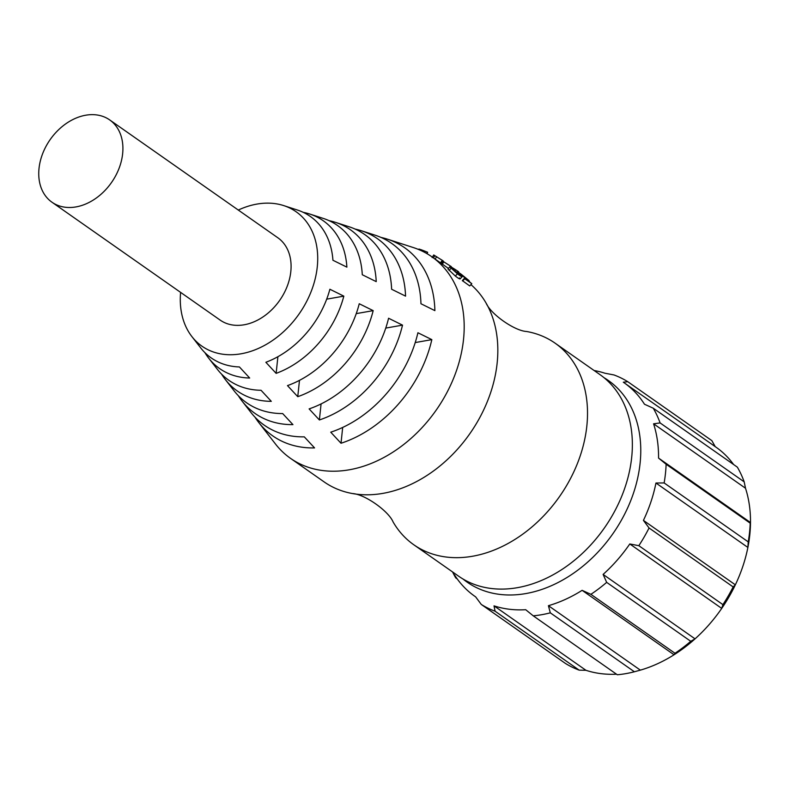 <?xml version="1.0" encoding="UTF-8"?>
<svg xmlns="http://www.w3.org/2000/svg" width="790" height="790" viewBox="0 0 790 790"><rect width="100%" height="100%" fill="white"/><g stroke="black" fill="none" stroke-linecap="round" stroke-linejoin="round"><path stroke-width="1.19" d="M380.997 237.415A114.886 85.557 125 0 1 387.337 239.143L413.229 247.527A123.092 91.67 125 0 1 431.765 256.72A123.092 91.67 125 0 1 454.606 375.734A123.092 91.67 125 0 1 349.318 469.783A123.092 91.67 125 0 1 290.473 458.319L324.107 481.89A123.092 91.67 -55 0 0 352.597 493.572A123.092 91.67 -55 0 0 382.953 493.365A123.092 91.67 -55 0 0 479.728 417.703A123.092 91.67 -55 0 0 486.097 303.093A123.092 91.67 -55 0 0 470.939 284.617M486.097 303.093C490.728 314.163 514.626 330.911 526.604 331.494A123.092 91.67 125 0 1 555.094 343.166A123.092 91.67 125 0 1 577.934 462.18A123.092 91.67 125 0 1 472.647 556.229A123.092 91.67 125 0 1 413.792 544.764A123.092 91.67 125 0 1 393.104 521.963C388.473 510.893 364.585 494.155 352.597 493.572M452.571 571.94L453.223 573.234A133.352 99.313 -55 0 0 455.771 577.925L454.467 574.844A130.271 97.022 125 0 0 474.701 596.213A130.271 97.022 125 0 0 475.639 596.865L481.278 604.449A133.352 99.313 -55 0 0 495.073 611.203L494.017 605.851A130.271 97.022 125 0 0 525.696 609.702L533.24 615.835L617.326 674.769A133.352 99.313 -55 0 0 625.818 673.633A133.352 99.313 -55 0 0 634.39 671.767L550.304 612.833L548.418 605.693L640.354 670.137A130.271 97.022 -55 0 0 674.048 654.772A130.271 97.022 -55 0 0 695.042 638.853A130.271 97.022 -55 0 0 721.724 608.399A130.271 97.022 -55 0 0 735.352 584.827A130.271 97.022 -55 0 0 747.883 547.45A130.271 97.022 -55 0 0 750.5 522.536A130.271 97.022 -55 0 0 745.503 488.24L653.577 423.805A130.271 97.022 125 0 1 658.564 458.101L750.5 522.536L750.204 523.178A133.352 99.313 125 0 1 748.229 541.881L747.883 547.45L655.947 483.016A130.271 97.022 125 0 1 643.425 520.393L735.352 584.827L733.14 586.921A133.352 99.313 125 0 1 722.909 604.626L721.724 608.399L629.788 543.964A130.271 97.022 125 0 1 603.106 574.419L695.042 638.853L690.756 641.302A133.352 99.313 125 0 1 674.996 653.261L674.048 654.772L582.112 590.337A130.271 97.022 125 0 1 548.418 605.693M604.034 377.699A123.092 91.67 125 0 1 632.365 496.347A123.092 91.67 125 0 1 525.903 593.557A123.092 91.67 125 0 1 462.96 578.981M533.24 615.835A133.352 99.313 -55 0 0 541.733 614.699A133.352 99.313 -55 0 0 550.304 612.833M582.112 590.337L590.9 594.327A133.352 99.313 -55 0 0 606.671 582.368L603.106 574.419M629.788 543.964L638.824 545.683A133.352 99.313 -55 0 0 649.054 527.977L643.425 520.393M655.947 483.016L664.143 482.947A133.352 99.313 -55 0 0 666.118 464.244L658.564 458.101M653.577 423.805L660.094 422.926A133.352 99.313 -55 0 0 653.271 408.223L644.482 404.233A130.271 97.022 125 0 0 624.248 382.864L716.175 447.298A130.271 97.022 -55 0 1 733.614 464.54M594.11 370.51A130.271 97.022 125 0 1 604.933 373.226L613.958 374.944A133.352 99.313 -55 0 1 627.764 381.698L623.31 382.212A130.271 97.022 125 0 1 624.248 382.864M555.094 343.166L599.946 374.598A123.092 91.67 125 0 1 622.777 493.612A123.092 91.67 125 0 1 517.49 587.661A123.092 91.67 125 0 1 458.644 576.196L413.792 544.764M433.453 257.905L434.885 255.604L434.095 255.229L442.272 260.325L443.417 261.144L441.62 263.643L431.765 256.72M464.747 278.751L471.798 283.699L469.714 285.931L462.328 280.608L464.401 278.366L464.747 278.751L462.663 280.983M459.533 277.922C460.491 279.571 459.089 278.949 455.336 276.036L447.969 269.015L449.935 266.655L451.139 268.146L449.115 270.457M431.834 339.631A114.886 85.557 125 0 1 341.013 443.249L330.743 432.189A110.985 82.654 -55 0 0 417.91 332.748L431.834 339.631L415.224 342.564M402.515 325.134A106.68 79.444 125 0 1 319.387 419.964L309.117 408.904A102.779 76.541 -55 0 0 388.581 318.242L402.515 325.134L385.757 328.087M373.176 310.638A98.474 73.332 125 0 1 297.761 396.679L287.491 385.609A94.573 70.428 -55 0 0 359.243 303.745L373.176 310.638L356.25 313.62M343.828 296.141A90.267 67.229 125 0 1 276.135 373.364L265.865 362.284A86.367 64.326 -55 0 0 329.884 289.249L343.828 296.141L326.685 299.153M303.251 212.342A90.267 67.229 125 0 1 309.641 213.991A90.267 67.229 125 0 1 346.879 267.139L332.926 260.256A86.367 64.326 -55 0 0 297.346 210.012L283.748 205.607A82.061 61.116 125 0 1 314.183 282.603A82.061 61.116 125 0 1 241.138 353.782A82.061 61.116 125 0 1 191.921 336.619A82.061 61.116 125 0 1 180.594 292.369M329.173 220.696A98.474 73.332 125 0 1 335.543 222.375A98.474 73.332 125 0 1 376.228 281.635L362.284 274.742A94.573 70.428 -55 0 0 323.238 218.395L309.641 213.991M355.085 229.061A106.68 79.444 125 0 1 361.435 230.759A106.68 79.444 125 0 1 405.556 296.132L391.623 289.249A102.779 76.541 -55 0 0 349.141 226.779L335.543 222.375M387.337 239.143A114.886 85.557 125 0 1 434.885 310.638L420.952 303.745A110.985 82.654 -55 0 0 375.033 235.163L361.435 230.759M238.294 210.051A82.061 61.116 125 0 1 256.869 204.097A82.061 61.116 125 0 1 283.748 205.607M109.682 119.912L277.853 237.78A50.264 37.436 125 0 1 287.175 286.375A50.264 37.436 125 0 1 244.189 324.779A50.264 37.436 125 0 1 220.153 320.098L51.982 202.23A50.264 37.436 125 0 1 42.66 153.625A50.264 37.436 125 0 1 85.646 115.231A50.264 37.436 125 0 1 109.682 119.912A50.264 37.436 125 0 1 119.004 168.507A50.264 37.436 125 0 1 76.018 206.911A50.264 37.436 125 0 1 51.982 202.23M637.886 670.819L639.061 670.493A130.271 97.022 -55 0 0 640.354 670.137L634.39 671.767M494.017 605.851L585.943 670.295A130.271 97.022 -55 0 0 616.506 674.196M585.943 670.295L579.159 670.137A133.352 99.313 125 0 1 565.364 663.393L481.278 604.449M627.764 381.698L711.849 440.632L715.236 446.656M653.271 408.223L737.356 467.157A133.352 99.313 125 0 1 744.19 481.861L745.503 488.24M660.094 422.926L744.19 481.861M750.204 523.178L666.118 464.244M664.143 482.947L748.229 541.881M733.14 586.921L649.054 527.977M638.824 545.683L722.909 604.626M690.756 641.302L606.671 582.368M590.9 594.327L674.996 653.261M579.159 670.137L495.073 611.203M457.262 578.971L455.771 577.925M290.473 458.319A123.092 91.67 125 0 1 275.503 444.039L258.784 422.551A114.886 85.557 125 0 1 255.002 417.179M191.921 336.619L200.7 347.896A86.367 64.326 -55 0 0 239.41 366.945L249.68 378.025A90.267 67.229 125 0 1 208.639 358.097A90.267 67.229 125 0 1 204.916 352.656M208.639 358.097L217.418 369.374A94.573 70.428 -55 0 0 261.036 390.27L271.306 401.34A98.474 73.332 125 0 1 225.357 379.585A98.474 73.332 125 0 1 221.605 374.164M225.357 379.585L234.126 390.862A102.779 76.541 -55 0 0 282.662 413.565L292.932 424.625A106.68 79.444 125 0 1 242.066 401.063A106.68 79.444 125 0 1 238.304 395.672M242.066 401.063L250.845 412.35A110.985 82.654 -55 0 0 304.288 436.85L314.558 447.91A114.886 85.557 125 0 1 258.784 422.551M471.798 283.699L469.714 282.01M458.003 273.942L458.901 272.856L459.425 273.636C458.437 272.461 459.049 272.678 461.271 274.298L468.924 280.49L469.744 282.04M459.691 275.088L460.165 274.545L459.425 273.636L458.723 274.456M451.149 267.613L458.802 274.505C460.619 275.75 461.074 275.769 460.165 274.545L460.639 275.453M452.156 268.847C450.685 267.168 451.317 267.326 454.062 269.311L453.421 270.101M455.336 276.036L457.43 273.814L451.139 268.146C449.342 266.21 449.717 266.151 452.265 267.998L453.648 268.936A126.173 93.961 125 0 1 454.062 269.311M457.43 273.814C461.222 276.747 462.594 277.359 461.567 275.631L460.432 274.189M460.037 278.988L462.101 276.757L461.567 275.631M461.005 274.91L467.966 279.848L467.473 280.42M467.206 280.252C468.865 281.339 469.122 281.2 467.966 279.848C469.122 281.2 468.865 281.339 467.206 280.252L464.401 278.366M451.021 266.892L455.86 269.894L454.843 271.395M455.86 269.894L458.141 271.454L456.946 273.143M456.403 272.708L457.568 271.049L458.743 271.879L457.529 273.597M436.682 256.661L435.132 259.081M443.032 260.858L441.758 259.969L442.272 260.325L440.494 262.843M442.775 260.69L440.978 263.198M443.22 261.421L443.822 261.846L442.39 264.166M443.822 261.846L450.695 266.23L450.32 266.753M451.297 266.655L450.488 266.092L451.337 266.684L451.001 267.158M418.305 249.383L419.006 249.057L418.779 249.581M419.006 249.057L419.964 249.354L419.688 249.966M419.964 249.354L421.692 249.926L421.327 250.697M421.692 249.926L427.469 252.188L426.768 253.531M276.135 373.364L277.892 356.705M297.761 396.679L299.479 380.355M319.387 419.964L321.076 403.927M341.013 443.249L342.682 427.439M448.463 268.422L441.63 263.633M474.701 596.213L475.659 596.885M432.14 257.589L433.74 254.963M426.965 253.649L427.647 252.356M458.704 271.839L457.756 271.177"/></g></svg>

